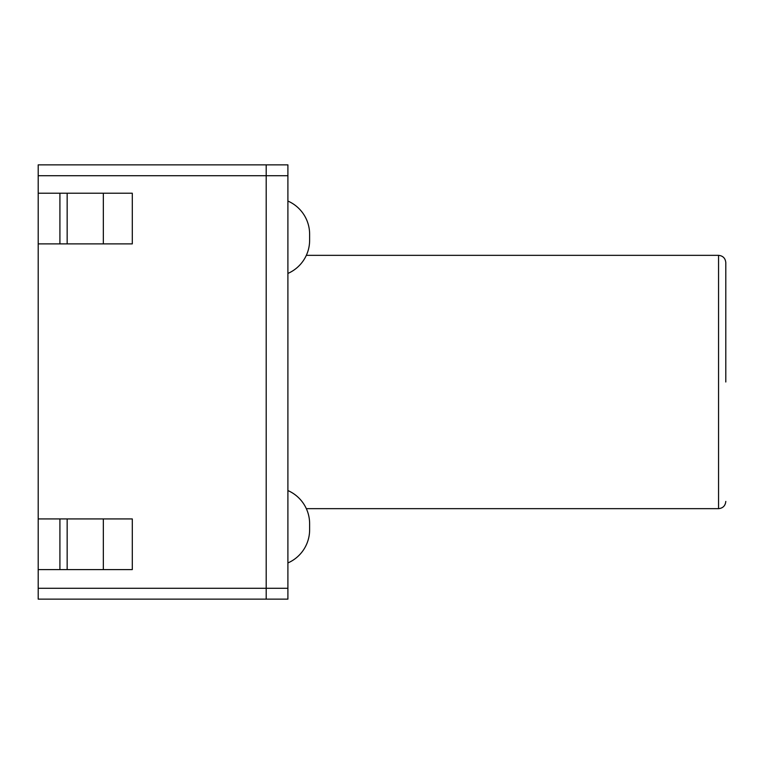 <?xml version="1.0" encoding="UTF-8"?>
<svg xmlns="http://www.w3.org/2000/svg" width="764" height="764" viewBox="0 0 764 764"><rect width="100%" height="100%" fill="white"/><g stroke="black" fill="none" stroke-linecap="round" stroke-linejoin="round"><path stroke-width="1.15" d="M38.2 175.72L38.2 164.862L287.904 164.862L287.904 175.72L266.197 175.72L266.197 164.862L266.197 588.28L266.197 175.72L38.2 175.72L38.2 193.216L132.296 193.216L132.296 243.888L59.917 243.888L59.917 193.216M266.197 599.138L266.197 588.28L266.197 599.138L38.2 599.138L38.2 588.28L287.904 588.28L287.904 599.138L266.197 599.138M38.2 193.216L38.2 518.928L132.296 518.928L132.296 569.591L59.917 569.591L59.917 518.928M38.2 518.928L38.2 588.28M287.904 175.72L287.904 588.28M38.2 569.591L59.917 569.591M38.2 243.888L59.917 243.888M309.621 234.223L309.621 240.259L309.621 234.223A36.185 36.185 0 0 0 287.904 201.056M309.621 240.259A36.185 36.185 0 0 1 287.904 273.436M287.904 562.944A36.185 36.185 0 0 0 309.621 529.777L309.621 523.741A36.185 36.185 0 0 0 287.904 490.564M309.621 529.777L309.621 523.741M725.8 382L725.8 262.577L725.8 382M103.341 518.928L103.341 569.591M67.156 569.591L67.156 518.928M103.341 193.216L103.341 243.888M67.156 243.888L67.156 193.216M306.335 508.662L718.561 508.662L718.561 255.338C722.925 255.797 725.342 258.213 725.8 262.577M306.335 255.338L718.561 255.338M718.561 508.662C722.925 508.203 725.342 505.787 725.8 501.423"/></g></svg>
